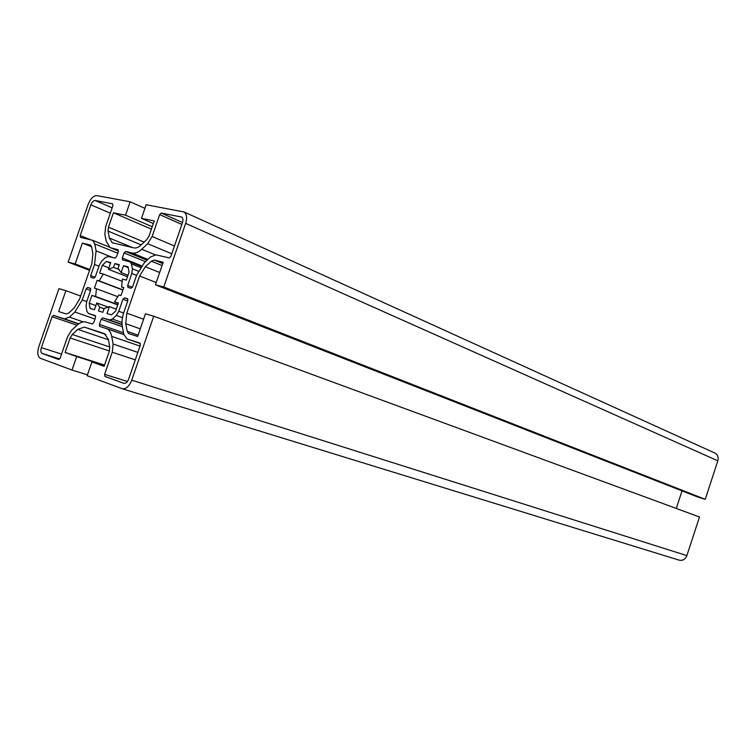 <?xml version="1.0" encoding="UTF-8"?>
<svg xmlns="http://www.w3.org/2000/svg" width="756" height="756" viewBox="0 0 756 756"><rect width="100%" height="100%" fill="white"/><g stroke="black" fill="none" stroke-linecap="round" stroke-linejoin="round"><path stroke-width="1.13" d="M127.074 338.971L123.804 334.388L122.359 326.743C121.593 322.33 122.085 317.501 123.842 312.266L127.84 300.671L127.566 298.705L124.494 297.826L122.916 299.272L118.777 311.274L116.329 315.45L112.379 319.06L109.337 319.92L102.693 317.879L101.162 319.287L99.395 324.4L99.669 326.375L107.059 328.813C109.422 330.079 110.962 332.602 111.699 336.382L113.098 344.018L112.238 352.239L104.621 374.333L104.942 376.412L123.804 383.311C125.751 383.661 127.377 382.252 128.681 379.068L140.332 345.199L140.011 343.13L127.074 338.971L140.37 343.545M64.534 318.9L53.506 315.356L52.079 316.707L41.363 347.637C40.503 350.538 40.748 352.466 42.09 353.411L58.694 359.487L60.149 358.146L67.454 337.053L71.603 330.306L77.093 325.193C80.268 322.321 83.254 321.272 86.052 322.065L92.241 324.031L93.763 322.623L95.521 317.548L95.256 315.602L88.367 313.438L86.893 311.274L86.042 306.341L86.666 301.776L90.682 290.162L90.446 288.272L87.602 287.46L86.118 288.868L82.272 299.981L74.901 312.02L69.448 317.142L64.534 318.9L78.804 323.795M68.777 313.041L66.244 313.957L58.656 311.566L65.895 290.673L58.959 288.65L38.821 346.72C37.11 352.532 37.602 356.378 40.285 358.268L72.009 370.071L76.677 356.548L65.129 352.438L70.128 337.97L72.283 334.473L77.792 329.37L84.313 327.112L104.337 333.576L108.382 339.378L109.762 347.013L109.318 351.247L104.12 366.32L91.901 361.973L87.157 375.713L121.971 388.65C125.865 389.378 129.125 386.552 131.742 380.173L153.733 316.206L145.454 313.797L137.658 336.458L128.596 333.576L127.197 331.345L125.732 323.691L126.81 313.135L139.605 275.987L145.35 266.755L151.361 261.189L154.233 260.092L163.201 262.219L155.434 284.814L163.778 286.987L185.655 223.351C187.29 217.879 186.798 214.099 184.171 212.011L146.163 204.744L141.466 218.361L154.252 220.903L149.093 235.863L146.806 239.557L140.881 245.142C138.405 247.41 136.08 248.327 133.906 247.883L112.19 242.723L109.374 238.046L108.042 231.1L108.467 227.159L113.438 212.786L125.534 215.186L130.164 201.786L96.91 195.643C93.451 195.624 90.55 198.526 88.197 204.318L68.163 262.115L75.165 263.938L82.385 243.092L90.55 245.095L91.665 246.957L92.912 253.903L91.816 263.778L79.56 299.178L74.22 307.919L68.777 313.041M119.287 269.59L113.542 267.34L108.401 269.316L127.471 276.743M127.981 275.26L121.13 272.585L118.021 268.475L119.325 264.685L114.846 263.57L113.542 267.34M123.682 287.752L121.574 286.959L122.387 279.077L126.318 280.107L129.068 272.122L128.029 266.859L123.502 265.725L121.13 272.585M118.314 303.307L114.515 301.909L118.805 294.991L120.969 295.596L123.748 287.545L121.574 286.959M108.467 307.191L96.777 302.948L99.783 307.172L98.478 310.952L102.892 312.285L104.196 308.486L109.374 306.652L116.292 309.166M99.783 307.172L104.111 308.741M117.927 296.73L96.475 288.745L95.625 296.475L117.86 304.63M144.925 208.335L130.164 201.786M152.239 226.743L125.534 215.186M151.408 229.144L113.438 212.786M153.345 223.53L141.466 218.361M155.434 284.814L697.618 496.985L705.253 499.319L717.831 460.81C718.701 457.465 717.869 454.942 715.327 453.25L714.533 452.891M705.253 499.319L163.778 286.987M676.28 508.448L682.035 490.89M122.368 388.782L679.077 560.12C682.64 560.924 685.238 559.431 686.873 555.613L699.489 516.981L153.733 316.206M104.262 365.923L91.901 361.973M104.545 365.082L65.129 352.438M104.422 365.441L76.677 356.548M87.45 374.863L72.009 370.071M80.656 296.031L65.895 290.673M91.627 246.796L82.385 243.092M89.813 269.561L75.165 263.938M89.558 270.317L68.163 262.115M182.451 222.727C183.273 219.987 183.018 218.097 181.705 217.057L161.293 213.06L159.677 214.591L152.126 236.515L147.675 243.697L141.741 249.272C138.329 252.381 135.126 253.638 132.13 253.014L125.619 251.483L124.06 252.958L122.302 258.051L122.548 259.932L130.013 261.86L131.421 263.863L132.413 268.824L131.809 273.492L127.679 285.485L127.944 287.422L131.024 288.272L132.621 286.808L136.609 275.222L144.481 262.549L150.472 256.974L156.048 254.848L169.221 257.9L170.884 256.369L182.451 222.727M112.937 205.623L112.578 203.799L95.228 200.501C93.498 200.482 92.043 201.928 90.862 204.838L80.212 235.57L80.533 237.393L92.667 240.332L94.793 243.923L96.069 250.869L94.557 264.477L90.72 275.581L90.947 277.443L93.81 278.227L95.303 276.809L99.31 265.214L101.673 261.132L105.481 257.494L108.439 256.511L115.016 258.117L116.547 256.662L118.295 251.597L118.068 249.735L110.074 247.599L106.171 241.126L104.857 234.18L105.689 226.564L112.937 205.623M109.374 306.652L107.002 313.532L111.463 314.874L115.649 311.028L118.408 303.033L114.515 301.909M95.625 296.475L91.901 295.407L89.208 303.194L90.125 308.439L94.434 309.733L96.777 302.948M108.401 269.316L110.735 262.549L106.369 261.453L102.306 265.318L99.622 273.086L103.364 274.078L99.187 280.892L97.118 280.325L94.406 288.159L96.475 288.745M122.359 281.383L103.364 274.078M99.187 280.892L122.944 289.879M108.892 267.889L102.306 265.318M110.546 263.107L106.369 261.453M122.878 290.077L97.118 280.325M117.766 304.885L91.901 295.407M95.87 305.585L89.208 303.194M128.246 267.605L123.502 265.725M119.127 265.261L114.846 263.57M144.112 242.1L108.467 227.159M141.155 244.878L108.042 231.1M132.47 247.562L109.374 238.046M717.831 460.81L185.655 223.351M162.738 263.57L154.233 260.092M162.058 265.545L151.361 261.189M159.667 272.5L145.35 266.755M156.218 282.527L139.605 275.987M143.583 319.23L126.81 313.135M140.276 328.86L125.732 323.691M138.102 335.163L127.197 331.345M686.873 555.613L131.742 380.173M106.001 334.539L84.313 327.112M108.448 339.775L77.792 329.37M109.762 347.013L72.283 334.473M109.403 350.992L70.128 337.97M95.587 316.008L88.717 313.579M42.09 353.411L59.724 358.958L42.213 353.458M61.557 354.073L41.363 347.637M77.036 325.25L52.079 316.707M78.567 323.965L53.506 315.356M83.151 321.876L69.448 317.142M94.991 319.07L74.901 312.02M86.732 301.587L82.272 299.981M90.569 290.512L86.118 288.868M90.748 288.631L87.602 287.46M111.453 248.157L118.446 250.992L111.595 248.195M95.114 277.254L90.72 275.581M98.97 266.197L94.557 264.477M113.013 257.626L96.069 250.869M117.747 253.184L94.793 243.923M90.266 239.643L80.212 235.57M110.31 213.192L90.862 204.838M112.162 207.853L95.228 200.501M181.865 217.17L181.081 216.811M132.404 287.289L127.679 285.485M136.562 275.364L131.809 273.492M138.291 271.158L132.413 268.824M140.399 267.454L131.421 263.863M141.58 265.781L122.302 258.051M145.464 261.633L124.06 252.958M147.014 260.196L125.619 251.483M147.845 259.421L132.13 253.014M155.008 254.753L141.741 249.272M171.773 253.789L147.675 243.697M174.447 246.012L152.126 236.515M181.865 224.438L159.677 214.591M182.517 222.519L161.293 213.06M127.433 381.496L104.621 374.333M135.286 359.875L112.238 352.239M137.866 352.381L113.098 344.018M140.021 346.087L111.699 336.382M123.842 334.577L106.426 328.529M123.502 332.791L99.395 324.4M122.359 326.753L101.162 319.287M122.085 324.73L102.693 317.879M122.066 324.418L109.337 319.92M121.999 322.481L112.379 319.06M122.453 317.643L116.329 315.45M123.587 313.022L118.777 311.274M127.707 301.058L122.916 299.272M127.896 299.092L124.494 297.826M113.192 243.139L112.19 242.723M715.327 453.25L184.171 212.011M129.456 333.878L128.596 333.576M109.28 247.061L92.667 240.332M141.174 266.329L130.013 261.86M123.852 334.643L107.059 328.813"/></g></svg>

